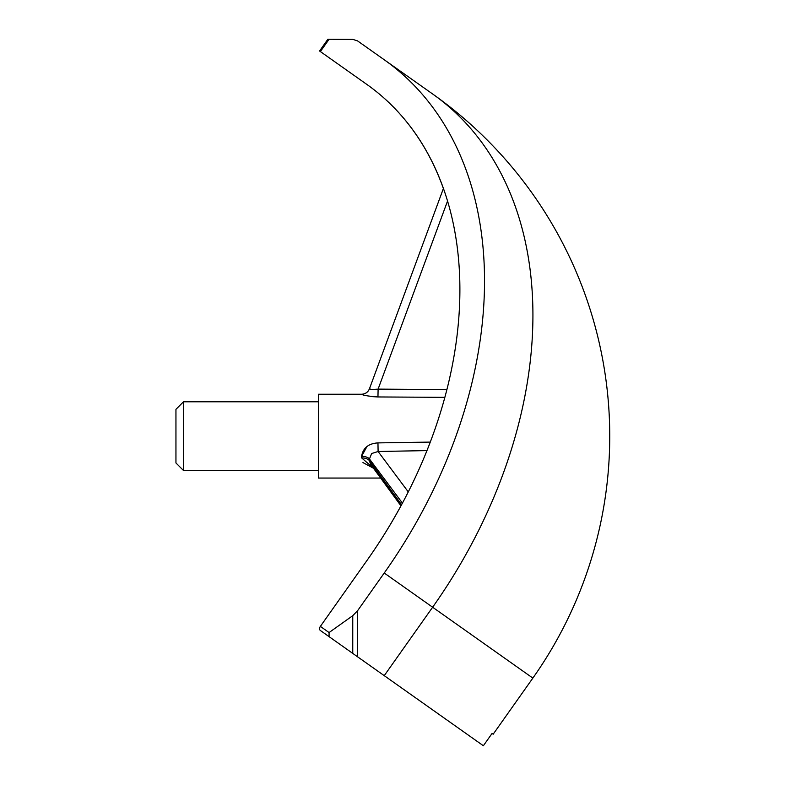<?xml version="1.0" encoding="UTF-8"?>
<svg xmlns="http://www.w3.org/2000/svg" width="785" height="785" viewBox="0 0 785 785"><rect width="100%" height="100%" fill="white"/><g stroke="black" fill="none" stroke-linecap="round" stroke-linejoin="round"><path stroke-width="1.18" d="M320.368 51.565L319.564 50.996L327.865 39.25L329.072 39.26L320.368 51.565L366.821 84.407A388.889 274.986 125.3 0 1 366.821 560.696A388.889 274.986 125.3 0 0 400.939 505.844L370.52 464.19L369.45 460.726A8.38 4.337 0.5 0 0 361.581 457.841L373.474 468.233L362.955 462.581M402.42 503.106L369.45 458.95L371.668 453.524L378.105 451.503L377.958 442.897C368.45 443.505 362.994 447.999 361.581 456.36L366.997 446.469M318.435 470.509L183.494 470.509L175.948 462.973L175.948 409.328L183.494 401.783L318.435 401.783M183.494 470.509L183.494 401.783M444.801 397.338L377.958 396.955L378.105 389.115L371.668 389.537L369.45 388.771L443.388 188.518A388.889 274.986 125.3 0 0 366.821 84.407M400.939 505.844L380.647 478.055L318.435 478.055L318.435 394.247L361.591 394.247C363.004 395.336 368.459 396.239 377.958 396.955L372.021 396.621M369.45 388.761C367.969 392.215 365.349 394.041 361.591 394.247L361.581 394.256A8.38 8.38 -159.7 0 0 369.45 388.771L443.388 188.518M352.759 615.685L329.072 632.543L329.072 636.645L352.759 653.395L352.759 615.685L357.558 610.75L384.238 573.011L532.848 678.093L493.166 734.211L492.067 733.435L483.364 745.75L320.368 630.492A3.356 2.375 -54.7 0 1 320.368 626.391L366.821 560.696M329.072 636.645L320.368 630.492M329.072 39.26L352.759 39.368L357.558 40.898L432.633 93.984L384.238 59.768A419.062 296.318 -54.7 0 1 384.238 573.011M361.581 457.841L361.581 456.36A8.38 4.043 -0.5 0 1 369.45 458.95L369.45 460.726L401.567 504.706M377.958 442.897L430.239 442.092M447.509 201.146L378.105 389.115L446.842 389.586M426.922 450.6L378.105 451.503L408.259 491.881M370.52 464.19L369.45 460.726M384.238 675.659L432.633 607.227A419.062 296.318 -54.7 0 0 432.633 93.984A419.062 419.062 0 0 1 532.848 678.093M320.368 626.391L329.072 632.543M357.558 610.75L357.558 656.79"/></g></svg>
